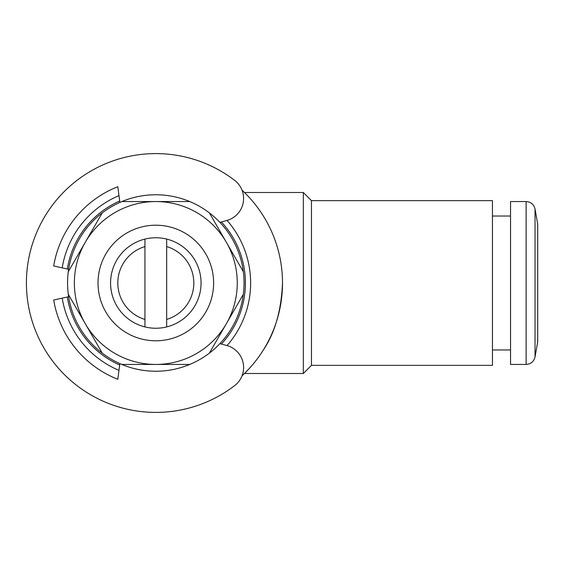 <?xml version="1.0" encoding="UTF-8"?>
<svg xmlns="http://www.w3.org/2000/svg" width="566" height="566" viewBox="0 0 566 566"><rect width="100%" height="100%" fill="white"/><g stroke="black" fill="none" stroke-linecap="round" stroke-linejoin="round"><path stroke-width="0.85" d="M537.7 224.178L537.7 341.822L535.033 356.969L535.033 209.031L537.7 224.178M526.118 364.447L526.118 201.553L510.553 201.553L510.553 364.447L526.118 364.447C530.894 364.101 533.865 361.61 535.033 356.969M219.884 343.661L226.69 345.479A22.803 22.803 0 0 1 234.692 385.588A129.409 129.409 0 0 1 60.435 370.454A129.409 129.409 0 0 1 60.435 195.546A129.409 129.409 0 0 1 234.692 180.412A22.803 22.803 0 0 1 226.69 220.521L219.884 222.339M119.872 202.423L117.806 186.702A103.528 103.528 0 0 0 53.699 265.97L68.656 269.289M68.656 296.711L53.699 300.03A103.528 103.528 0 0 0 117.806 379.298L119.872 363.577M166.673 239.078A45.245 45.245 0 0 0 110.568 283A45.245 45.245 0 0 0 166.673 326.922A45.245 45.245 0 0 0 166.673 239.078L166.673 246.578A38.007 38.007 0 0 1 166.673 319.422L166.673 246.578M144.953 326.922L144.953 319.422A38.007 38.007 0 0 1 144.953 246.578L144.953 239.078M144.953 246.578L144.953 319.422M166.673 319.422L166.673 326.922M221.377 221.943A89.591 89.591 0 0 1 221.377 344.057M119.688 364.985A89.591 89.591 0 0 1 67.326 297.009M67.326 268.991A89.591 89.591 0 0 1 119.688 201.015M245.354 285.964L245.354 280.036M241.604 308.81L241.194 310.147M227.044 345.578A94.812 94.812 0 0 0 227.044 220.422M118.98 195.631A94.812 94.812 0 0 0 62.218 267.86M62.218 298.14A94.812 94.812 0 0 0 118.98 370.369M242.022 190.162A126.692 126.692 0 0 1 242.022 375.838M249.005 368.827L244.477 373.496L303.319 373.496L303.319 192.504L244.477 192.504M263.289 350.078C274.892 333.013 281.302 310.656 282.505 283M311.463 200.647L492.455 200.647L492.455 365.353L311.463 365.353L311.463 200.647L303.319 192.504M155.813 201.553A81.447 81.447 0 0 0 85.282 323.724A81.447 81.447 0 0 0 226.35 323.724A81.447 81.447 0 0 0 155.813 201.553L121.881 201.553A88.232 88.232 0 0 1 189.751 201.553L155.813 201.553M213.615 283A57.796 57.796 0 0 1 155.813 340.796A57.796 57.796 0 0 1 98.017 283A57.796 57.796 0 0 1 155.813 225.204A57.796 57.796 0 0 1 213.615 283M189.751 201.553A88.232 88.232 0 0 1 189.751 364.447A88.232 88.232 0 0 1 102.248 212.887A88.232 88.232 0 0 1 121.881 201.553M102.248 212.887L68.316 271.666M243.316 271.666L209.378 212.887M209.378 353.113L243.316 294.334M121.881 364.447L189.751 364.447M68.316 294.334L102.248 353.113M492.455 349.965L510.553 349.965M492.455 216.035L510.553 216.035M526.118 201.553C530.894 201.899 533.865 204.39 535.033 209.031M311.463 365.353L303.319 373.496"/></g></svg>
